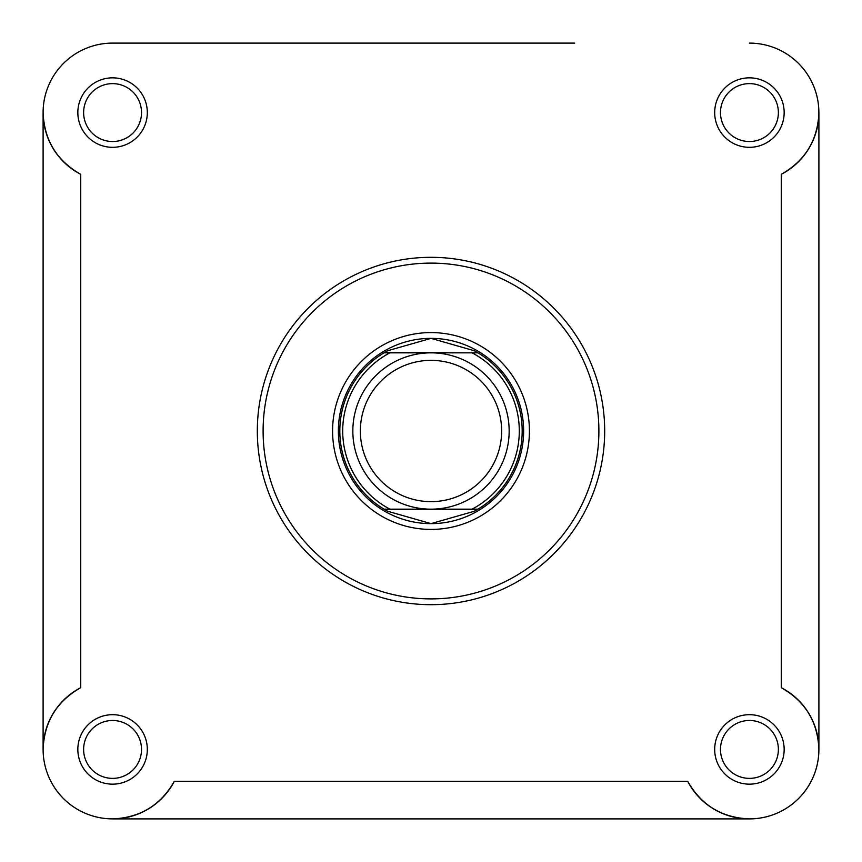 <?xml version="1.0" encoding="UTF-8"?>
<svg xmlns="http://www.w3.org/2000/svg" width="862" height="862" viewBox="0 0 862 862"><rect width="100%" height="100%" fill="white"/><g stroke="black" fill="none" stroke-linecap="round" stroke-linejoin="round"><path stroke-width="1.29" d="M472.064 509.162A88.29 88.29 0 0 0 472.064 352.838L477.968 352.838A91.189 91.189 0 0 1 477.968 509.162L431 509.162A78.162 78.162 0 0 1 352.838 431A78.162 78.162 0 0 1 431 352.838L389.936 352.838A88.29 88.29 0 0 0 389.936 509.162L384.032 509.162A91.189 91.189 0 0 1 384.032 352.838L389.936 352.838M431 360.359A70.641 70.641 0 0 0 360.359 431A70.641 70.641 0 0 0 431 501.641A70.641 70.641 0 0 0 501.641 431A70.641 70.641 0 0 0 431 360.359M477.483 352.547L474.272 350.737L431 338.367A92.633 92.633 0 0 0 338.367 431A92.633 92.633 0 0 0 431 523.633L387.728 511.263L384.032 509.162L477.968 509.162L474.272 511.263L431 523.633A92.633 92.633 0 0 0 523.633 431A92.633 92.633 0 0 0 431 338.367L387.728 350.737L384.032 352.838L477.968 352.838L384.517 352.547M472.064 352.838L431 352.838A78.162 78.162 0 0 1 509.162 431A78.162 78.162 0 0 1 431 509.162L389.936 509.162M477.483 509.453L384.517 509.453M387.728 350.737A91.189 91.189 0 0 0 386.068 351.653M386.068 510.347A91.189 91.189 0 0 0 387.728 511.263M474.272 511.263A91.189 91.189 0 0 0 475.932 510.347M475.932 351.653A91.189 91.189 0 0 0 474.272 350.737M781.263 687.682A69.477 69.477 0 0 1 798.546 798.546A69.477 69.477 0 0 1 687.682 781.263C701.291 805.237 721.882 817.779 749.423 818.9L749.423 818.9A69.477 69.477 0 0 0 818.9 749.423C817.779 721.882 805.237 701.291 781.263 687.682L781.263 174.318C805.237 160.709 817.779 140.118 818.9 112.577L818.9 749.423M574.674 43.1L112.577 43.1A69.477 69.477 0 0 0 43.1 112.577L43.1 749.423A69.477 69.477 0 0 1 80.737 687.682C56.763 701.291 44.221 721.882 43.1 749.423L43.1 749.423A69.477 69.477 0 0 0 174.318 781.263L687.682 781.263M112.577 43.1L455.222 43.1M77.839 749.423A34.739 34.739 0 0 1 112.577 714.684A34.739 34.739 0 0 1 147.316 749.423A34.739 34.739 0 0 1 112.577 784.161A34.739 34.739 0 0 1 77.839 749.423M141.519 749.423A28.952 28.952 0 0 0 112.577 720.481A28.952 28.952 0 0 0 83.625 749.423A28.952 28.952 0 0 0 112.577 778.375A28.952 28.952 0 0 0 141.519 749.423M77.839 112.577A34.739 34.739 0 0 1 112.577 77.839A34.739 34.739 0 0 1 147.316 112.577A34.739 34.739 0 0 1 112.577 147.316A34.739 34.739 0 0 1 77.839 112.577M141.519 112.577A28.952 28.952 0 0 0 112.577 83.625A28.952 28.952 0 0 0 83.625 112.577A28.952 28.952 0 0 0 112.577 141.519A28.952 28.952 0 0 0 141.519 112.577M714.684 112.577A34.739 34.739 0 0 1 749.423 77.839A34.739 34.739 0 0 1 784.161 112.577A34.739 34.739 0 0 1 749.423 147.316A34.739 34.739 0 0 1 714.684 112.577M778.375 112.577A28.952 28.952 0 0 0 749.423 83.625A28.952 28.952 0 0 0 720.481 112.577A28.952 28.952 0 0 0 749.423 141.519A28.952 28.952 0 0 0 778.375 112.577M714.684 749.423A34.739 34.739 0 0 1 749.423 714.684A34.739 34.739 0 0 1 784.161 749.423A34.739 34.739 0 0 1 749.423 784.161A34.739 34.739 0 0 1 714.684 749.423M778.375 749.423A28.952 28.952 0 0 0 749.423 720.481A28.952 28.952 0 0 0 720.481 749.423A28.952 28.952 0 0 0 749.423 778.375A28.952 28.952 0 0 0 778.375 749.423M332.581 431A98.419 98.419 0 0 1 431 332.581A98.419 98.419 0 0 1 529.419 431A98.419 98.419 0 0 1 431 529.419A98.419 98.419 0 0 1 332.581 431M604.682 431A173.682 173.682 0 0 1 431 604.682A173.682 173.682 0 0 1 257.318 431A173.682 173.682 0 0 1 431 257.318A173.682 173.682 0 0 1 604.682 431A173.682 173.682 0 0 0 431 257.318A173.682 173.682 0 0 0 257.318 431M781.263 174.318A69.477 69.477 0 0 0 749.423 43.1M749.423 818.9L112.577 818.9C140.118 817.779 160.709 805.237 174.318 781.263M80.737 687.682L80.737 174.318A69.477 69.477 0 0 1 43.1 112.577C44.221 140.118 56.763 160.709 80.737 174.318M263.104 431A167.896 167.896 0 0 0 431 598.896A167.896 167.896 0 0 0 598.896 431A167.896 167.896 0 0 0 431 263.104A167.896 167.896 0 0 0 263.104 431"/></g></svg>
